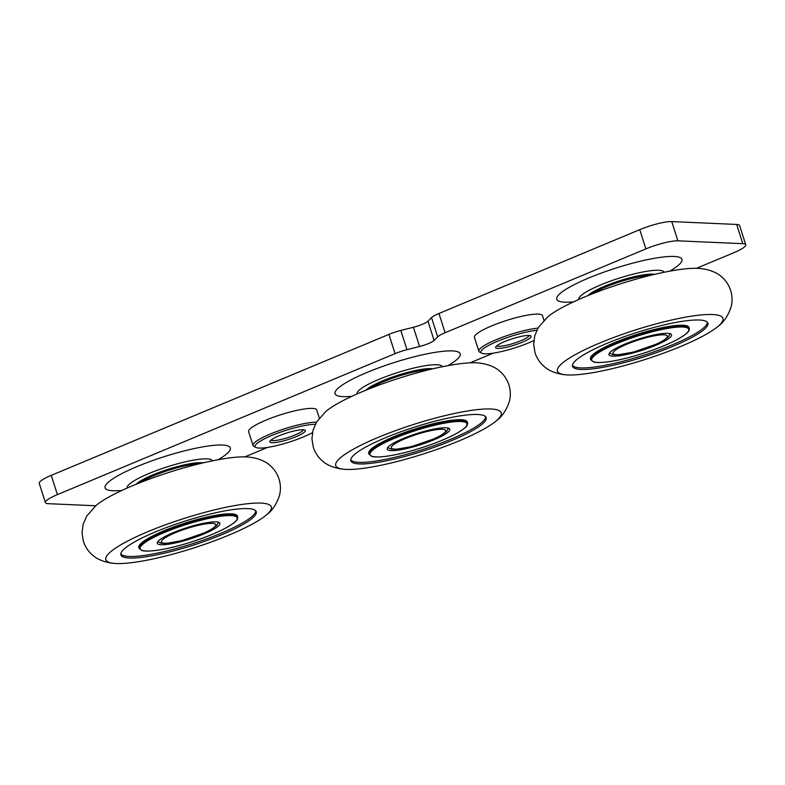 <?xml version="1.0" encoding="UTF-8"?>
<svg xmlns="http://www.w3.org/2000/svg" width="785" height="785" viewBox="0 0 785 785"><rect width="100%" height="100%" fill="white"/><g stroke="black" fill="none" stroke-linecap="round" stroke-linejoin="round"><path stroke-width="1.18" d="M437.667 336.873A16.426 2.934 162.3 0 1 445.105 332.732L645.898 248.894A24.639 4.406 -17.7 0 1 677.887 240.828L742.806 243.684A24.639 4.406 -17.7 0 1 745.75 244.763L739.607 225.521A24.639 4.406 162.3 0 0 736.664 224.441L671.744 221.586A24.639 4.406 162.3 0 0 639.755 229.652L438.962 313.49A16.426 2.934 -17.7 0 0 431.524 317.631L437.667 336.873L434.095 340.445A12.315 2.198 -17.7 0 1 419.573 346.509L406.973 349.688A16.426 2.934 162.3 0 0 395.061 353.633L388.918 334.39L51.261 475.367A24.639 4.406 162.3 0 0 39.25 483.364L45.393 502.606A24.639 4.406 -17.7 0 1 57.403 494.609L395.061 353.633M745.75 244.763A24.639 4.406 -17.7 0 1 733.739 252.76L696.511 268.293M95.711 505.766L48.336 503.685A24.639 4.406 -17.7 0 1 45.393 502.606M493.304 353.142L470.087 362.837M267.489 447.43L244.881 456.87M351.611 396.425L347.215 396.611A65.704 11.746 -17.7 0 1 363.622 373.896A65.704 11.746 -17.7 0 1 452.356 350.915A65.704 11.746 -17.7 0 1 451.924 363.2L448.235 365.594M573.335 301.96L568.948 302.147A65.704 11.746 -17.7 0 1 585.355 279.431A65.704 11.746 -17.7 0 1 674.089 256.45A65.704 11.746 -17.7 0 1 673.658 268.735L669.968 271.129M121.704 490.537L117.318 490.723A65.704 11.746 -17.7 0 1 133.725 467.997A65.704 11.746 -17.7 0 1 222.459 445.026A65.704 11.746 -17.7 0 1 222.027 457.302L218.338 459.696M388.918 334.39A16.426 2.934 -17.7 0 1 400.831 330.446L413.43 327.266A12.315 2.198 162.3 0 0 427.953 321.202L431.524 317.631M303.275 429.758A16.976 3.032 -17.7 0 1 288.007 437.569A16.976 3.032 -17.7 0 1 271.031 440.051M278.92 435.842A18.614 3.326 162.3 0 0 269.952 441.209A18.614 3.326 162.3 0 0 288.586 439.394A18.614 3.326 162.3 0 0 304.835 430.082A18.614 3.326 162.3 0 0 278.92 435.842M312.459 432.672A34.079 6.094 -17.7 0 1 259.178 448.078A34.079 6.094 -17.7 0 1 255.988 447.47A34.079 6.094 -17.7 0 1 275.064 434.174A34.079 6.094 -17.7 0 1 315.305 424.342M316.453 422.242A35.727 6.388 162.3 0 0 277.183 431.328A35.727 6.388 162.3 0 0 253.055 445.546A35.727 6.388 162.3 0 0 253.967 446.469L255.988 447.47M253.055 445.546L248.629 431.691A35.727 6.388 -17.7 0 1 280.716 414.745A35.727 6.388 -17.7 0 1 316.698 409.966L319.299 418.13M529.1 335.47A16.976 3.032 -17.7 0 1 513.822 343.29A16.976 3.032 -17.7 0 1 496.846 345.763M504.735 341.553A18.614 3.326 162.3 0 0 495.767 346.931A18.614 3.326 162.3 0 0 514.401 345.106A18.614 3.326 162.3 0 0 530.65 335.794A18.614 3.326 162.3 0 0 504.735 341.553M533.829 340.611A34.079 6.094 -17.7 0 1 484.993 353.79A34.079 6.094 -17.7 0 1 481.804 353.181A34.079 6.094 -17.7 0 1 497.719 341.171A34.079 6.094 -17.7 0 1 536.832 330.289M537.97 328.14A35.727 6.388 162.3 0 0 499.603 338.325A35.727 6.388 162.3 0 0 478.87 351.258A35.727 6.388 162.3 0 0 479.792 352.18L481.804 353.181M478.87 351.258L474.444 337.403A35.727 6.388 -17.7 0 1 506.541 320.457A35.727 6.388 -17.7 0 1 542.514 315.678L543.995 320.319M181.021 529.669A32.852 5.878 -17.7 0 1 219.888 523.32A32.852 5.878 -17.7 0 1 190.382 538.903A32.852 5.878 -17.7 0 1 157.294 543.298A32.852 5.878 -17.7 0 1 181.021 529.669M266.419 514.94C272.199 510.77 276.555 504.264 279.499 495.413C280.863 490.056 280.716 484.6 279.038 479.066C277.154 473.404 274.014 468.753 269.628 465.112C265.899 461.58 257.873 457.822 247.932 457.017A86.85 15.523 162.3 0 0 169.128 472.334A86.85 15.523 162.3 0 0 96.025 505.501L86.703 516.108L83.171 524.174L82.032 532.907L83.406 541.365C85.29 547.027 88.43 551.678 92.826 555.319C96.545 558.851 104.572 562.61 114.512 563.414A86.85 15.523 162.3 0 0 193.316 548.107A86.85 15.523 162.3 0 0 266.419 514.94A86.85 15.523 162.3 0 0 271.345 508.7A86.85 15.523 162.3 0 0 171.67 522.594A86.85 15.523 162.3 0 0 114.512 563.414M256.273 513.174A71.033 12.697 162.3 0 0 256.263 511.712A71.033 12.697 162.3 0 0 184.73 521.211A71.033 12.697 162.3 0 0 120.919 554.907A71.033 12.697 162.3 0 0 188.714 546.586A71.033 12.697 162.3 0 0 256.273 513.174M139.053 548.273L138.827 547.547A51.741 9.253 -17.7 0 1 175.359 526.382A51.741 9.253 -17.7 0 1 237.404 516.088L237.639 516.805C237.933 518.61 237.05 520.327 234.99 521.976C226.345 528.913 210.439 536.008 187.262 543.269C175.055 546.939 164.418 549.363 155.351 550.53C144.656 551.708 142.438 550.648 141.957 550.52L139.053 548.273A51.741 9.253 -17.7 0 1 176.419 526.804A51.741 9.253 -17.7 0 1 237.639 516.805M255.704 510.78A70.846 12.668 -17.7 0 1 255.635 511.663A70.846 12.668 -17.7 0 1 191.962 543.887A70.846 12.668 -17.7 0 1 121.4 554.504A70.846 12.668 -17.7 0 1 120.831 553.827M632.651 341.102A32.852 5.878 -17.7 0 1 671.518 334.753A32.852 5.878 -17.7 0 1 642.012 350.336A32.852 5.878 -17.7 0 1 608.934 354.722A32.852 5.878 -17.7 0 1 632.651 341.102M718.049 326.364C723.829 322.193 728.186 315.688 731.129 306.847C732.493 301.479 732.346 296.033 730.678 290.499C728.794 284.837 725.654 280.186 721.258 276.546C717.529 273.013 709.503 269.255 699.563 268.45A86.85 15.523 162.3 0 0 620.768 283.758A86.85 15.523 162.3 0 0 547.665 316.924L538.333 327.531L534.801 335.607L533.663 344.34L535.036 352.789C536.92 358.46 540.06 363.112 544.456 366.742C548.185 370.284 556.212 374.033 566.152 374.847A86.85 15.523 162.3 0 0 644.946 359.53A86.85 15.523 162.3 0 0 718.049 326.364A86.85 15.523 162.3 0 0 722.975 320.123A86.85 15.523 162.3 0 0 623.3 334.017A86.85 15.523 162.3 0 0 566.152 374.847M707.913 324.607A71.033 12.697 162.3 0 0 707.893 323.145A71.033 12.697 162.3 0 0 636.36 332.634A71.033 12.697 162.3 0 0 572.55 366.34A71.033 12.697 162.3 0 0 640.344 358.009A71.033 12.697 162.3 0 0 707.913 324.607M590.693 359.697L590.457 358.971A51.741 9.253 -17.7 0 1 626.989 337.805A51.741 9.253 -17.7 0 1 689.034 327.512L689.269 328.238C689.564 330.034 688.681 331.761 686.62 333.399C677.985 340.337 662.069 347.441 638.892 354.702C626.685 358.362 616.048 360.786 606.991 361.963C596.296 363.141 594.068 362.081 593.588 361.944L590.693 359.697A51.741 9.253 -17.7 0 1 628.049 338.237A51.741 9.253 -17.7 0 1 689.269 328.238M707.344 322.213A70.846 12.668 -17.7 0 1 707.275 323.086A70.846 12.668 -17.7 0 1 643.602 355.311A70.846 12.668 -17.7 0 1 573.03 365.928A70.846 12.668 -17.7 0 1 572.471 365.251M410.918 435.567A32.852 5.878 -17.7 0 1 449.795 429.218A32.852 5.878 -17.7 0 1 420.279 444.801A32.852 5.878 -17.7 0 1 387.201 449.187A32.852 5.878 -17.7 0 1 410.918 435.567M496.316 420.829C502.096 416.658 506.462 410.153 509.396 401.312C510.77 395.944 510.613 390.498 508.945 384.964C507.061 379.302 503.921 374.651 499.525 371.011C495.796 367.478 487.77 363.72 477.829 362.915A86.85 15.523 162.3 0 0 399.035 378.223A86.85 15.523 162.3 0 0 325.932 411.389L316.6 421.996L313.078 430.072L311.93 438.805L313.303 447.254C315.187 452.925 318.327 457.576 322.723 461.207C326.452 464.749 334.479 468.498 344.419 469.312A86.85 15.523 162.3 0 0 423.213 453.995A86.85 15.523 162.3 0 0 496.316 420.829A86.85 15.523 162.3 0 0 501.242 414.588A86.85 15.523 162.3 0 0 401.577 428.482A86.85 15.523 162.3 0 0 344.419 469.312M486.18 419.072A71.033 12.697 162.3 0 0 486.17 417.61A71.033 12.697 162.3 0 0 414.637 427.099A71.033 12.697 162.3 0 0 350.826 460.805A71.033 12.697 162.3 0 0 418.611 452.474A71.033 12.697 162.3 0 0 486.18 419.072M368.96 454.162L368.724 453.436A51.741 9.253 -17.7 0 1 405.256 432.27A51.741 9.253 -17.7 0 1 467.31 421.977L467.536 422.703C467.831 424.499 466.947 426.226 464.897 427.864C456.252 434.802 440.346 441.906 417.159 449.167C404.952 452.827 394.325 455.251 385.258 456.428C374.563 457.606 372.335 456.546 371.854 456.409L368.96 454.162A51.741 9.253 -17.7 0 1 406.316 432.702A51.741 9.253 -17.7 0 1 467.536 422.703M485.611 416.678A70.846 12.668 -17.7 0 1 485.542 417.551A70.846 12.668 -17.7 0 1 421.869 449.776A70.846 12.668 -17.7 0 1 351.307 460.393A70.846 12.668 -17.7 0 1 350.738 459.716M736.664 224.441L742.806 243.684M677.887 240.828L671.744 221.586M639.755 229.652L645.898 248.894M57.403 494.609L51.261 475.367M400.831 330.446L406.973 349.688M445.105 332.732L438.962 313.49M427.953 321.202L434.095 340.445M413.43 327.266L419.573 346.509M366.026 390.145A36.954 6.604 -17.7 0 1 395.768 375.927A36.954 6.604 -17.7 0 1 430.867 368.616A36.954 6.604 -17.7 0 1 432.839 368.822M357.116 393.933A44.716 7.997 -17.7 0 1 387.682 375.956A44.716 7.997 -17.7 0 1 436.951 364.74A44.716 7.997 -17.7 0 1 442.298 366.742M587.759 295.68A36.954 6.604 -17.7 0 1 617.491 281.462A36.954 6.604 -17.7 0 1 652.59 274.151A36.954 6.604 -17.7 0 1 654.572 274.358M578.849 299.468A44.716 7.997 -17.7 0 1 609.405 281.491A44.716 7.997 -17.7 0 1 658.684 270.275A44.716 7.997 -17.7 0 1 664.032 272.277M136.129 484.247A36.954 6.604 -17.7 0 1 165.861 470.029A36.954 6.604 -17.7 0 1 200.96 462.718A36.954 6.604 -17.7 0 1 202.942 462.924M127.209 488.034A44.716 7.997 -17.7 0 1 157.775 470.068A44.716 7.997 -17.7 0 1 207.044 458.852A44.716 7.997 -17.7 0 1 212.401 460.844M176.851 527.667A50.917 9.106 -17.7 0 1 235.294 521.564A50.917 9.106 -17.7 0 1 153.634 550.697A50.917 9.106 -17.7 0 1 176.851 527.667M199.91 463.65A34.491 6.172 162.3 0 0 168.294 469.705A34.491 6.172 162.3 0 0 139.014 483.089M198.311 464.043A35.315 6.309 162.3 0 0 140.554 482.481M162.564 539.746A28.535 5.103 162.3 0 0 194.66 536.655A28.535 5.103 162.3 0 0 208.545 523.526A28.535 5.103 162.3 0 0 162.564 539.746M628.481 339.091A50.917 9.106 -17.7 0 1 686.924 332.987A50.917 9.106 -17.7 0 1 605.264 362.13A50.917 9.106 -17.7 0 1 628.481 339.091M651.55 275.084A34.491 6.172 162.3 0 0 619.924 281.128A34.491 6.172 162.3 0 0 590.644 294.512M649.941 275.476A35.315 6.309 162.3 0 0 592.184 293.904M614.204 351.18A28.535 5.103 162.3 0 0 646.3 348.079A28.535 5.103 162.3 0 0 660.175 334.959A28.535 5.103 162.3 0 0 614.204 351.18M406.758 433.565A50.917 9.106 -17.7 0 1 465.191 427.452A50.917 9.106 -17.7 0 1 383.531 456.595A50.917 9.106 -17.7 0 1 406.758 433.565M429.817 369.549A34.491 6.172 162.3 0 0 398.191 375.593A34.491 6.172 162.3 0 0 368.911 388.977M428.208 369.941A35.315 6.309 162.3 0 0 370.451 388.369M392.471 445.644A28.535 5.103 162.3 0 0 424.567 442.544A28.535 5.103 162.3 0 0 438.452 429.424A28.535 5.103 162.3 0 0 392.471 445.644M200.146 463.592L183.17 465.623L165.517 470.598L147.148 478.016L138.788 483.177M157.775 541.679L161.161 543.24L165.753 543.485L181.737 540.669L204.689 532.77L212.961 528.462L216.719 525.499L218.564 522.28M651.785 275.025L634.8 277.046L617.147 282.021L598.788 289.449L590.418 294.601M609.405 353.103L612.791 354.663L617.383 354.908L633.377 352.102L656.319 344.193L664.591 339.885L668.349 336.922L670.194 333.703M430.052 369.49L413.067 371.511L395.424 376.486L377.055 383.914L368.695 389.066M387.672 447.568L391.058 449.128L395.66 449.373L411.644 446.567L434.596 438.658L442.858 434.35L446.626 431.387L448.471 428.168"/></g></svg>
